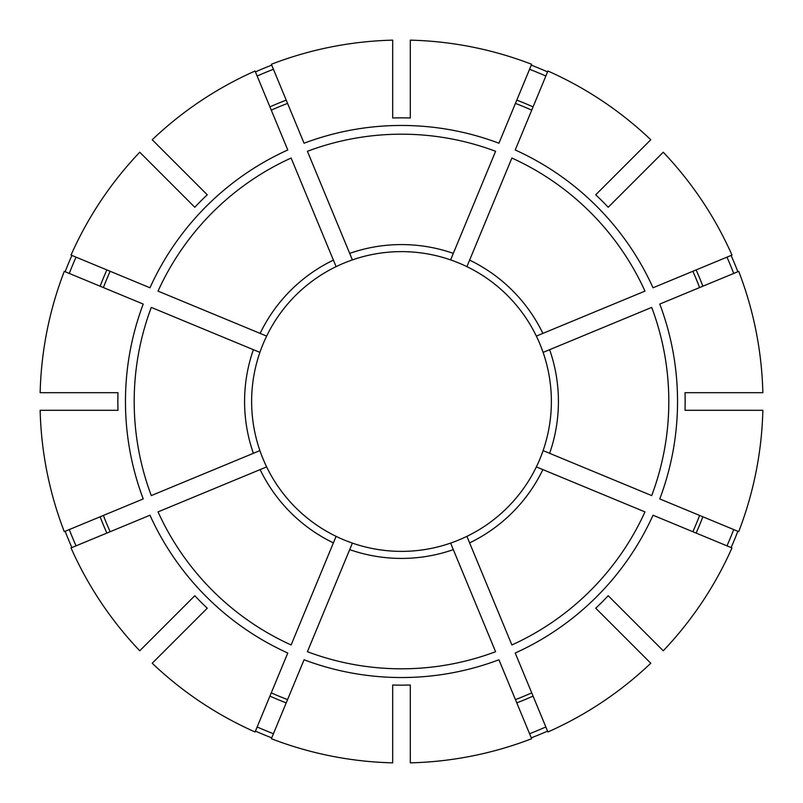 <?xml version="1.0" encoding="UTF-8"?>
<svg xmlns="http://www.w3.org/2000/svg" width="803" height="803" viewBox="0 0 803 803"><rect width="100%" height="100%" fill="white"/><g stroke="black" fill="none" stroke-linecap="round" stroke-linejoin="round"><path stroke-width="1.2" d="M410.313 551.109A149.87 149.87 0 0 0 450.613 543.099L495.592 651.705A267.309 267.309 0 0 1 307.408 651.705L352.387 543.099A149.87 149.87 0 0 0 466.904 536.354L511.882 644.96A267.309 267.309 0 0 0 644.96 511.882L542.878 469.604A156.926 156.926 0 0 1 469.604 542.878M466.904 536.354A149.87 149.87 0 0 0 536.354 466.904L542.878 469.604M549.623 349.686L543.099 352.387A149.87 149.87 0 0 1 543.099 450.613L651.705 495.592A267.309 267.309 0 0 0 651.705 307.408L549.623 349.686A156.926 156.926 0 0 1 549.623 453.314M469.604 260.122L466.904 266.646A149.87 149.87 0 0 1 536.354 336.096L644.96 291.118A267.309 267.309 0 0 0 511.882 158.04L469.604 260.122A156.926 156.926 0 0 1 542.878 333.396M547.566 731.101A360.517 360.517 0 0 1 531.275 737.847M349.686 253.377L352.387 259.901A149.87 149.87 0 0 1 450.613 259.901L495.592 151.295A267.309 267.309 0 0 0 307.408 151.295L349.686 253.377A156.926 156.926 0 0 1 453.314 253.377M726.966 545.849A356.04 356.04 0 0 0 733.711 529.568M260.122 333.396L266.646 336.096A149.87 149.87 0 0 1 336.096 266.646L291.118 158.04A267.309 267.309 0 0 0 158.04 291.118L260.122 333.396A156.926 156.926 0 0 1 333.396 260.122M733.711 273.432A356.04 356.04 0 0 0 726.966 257.151M251.63 401.5A149.87 149.87 0 0 0 259.901 450.613A149.87 149.87 0 0 1 259.901 352.387L151.295 307.408A267.309 267.309 0 0 0 151.295 495.592L259.901 450.613A149.87 149.87 0 0 0 266.646 466.904L158.04 511.882A267.309 267.309 0 0 0 291.118 644.96L336.096 536.354A149.87 149.87 0 0 0 392.687 551.109M545.849 76.034A356.04 356.04 0 0 0 529.568 69.289M410.313 117.991A283.65 283.65 0 0 0 392.687 117.991L392.687 40.15A361.46 361.46 0 0 0 271.364 64.28L304.066 143.225A276.041 276.041 0 0 1 498.934 143.225L531.636 64.28A361.46 361.46 0 0 0 410.313 40.15L410.313 117.991M547.927 731.975L515.225 653.03A276.041 276.041 0 0 0 653.03 515.225L731.975 547.927A361.46 361.46 0 0 1 663.248 650.781L608.202 595.736A283.65 283.65 0 0 1 595.736 608.202L650.781 663.248A361.46 361.46 0 0 1 547.927 731.975M515.436 699.604A319.142 319.142 0 0 0 531.727 692.859M738.72 531.636L659.775 498.934A276.041 276.041 0 0 0 659.775 304.066L738.72 271.364A361.46 361.46 0 0 1 762.85 392.687L685.009 392.687A283.65 283.65 0 0 1 685.009 410.313L762.85 410.313A361.46 361.46 0 0 1 738.72 531.636M692.859 531.727A319.142 319.142 0 0 0 699.604 515.436M536.354 466.904A149.87 149.87 0 0 0 551.109 410.313M117.991 410.313L40.15 410.313A361.46 361.46 0 0 0 64.28 531.636L143.225 498.934A276.041 276.041 0 0 1 143.225 304.066L64.28 271.364A361.46 361.46 0 0 0 40.15 392.687L117.991 392.687A283.65 283.65 0 0 0 117.991 410.313M731.975 255.073L653.03 287.775A276.041 276.041 0 0 0 515.225 149.97L547.927 71.025A361.46 361.46 0 0 1 650.781 139.752L595.736 194.798A283.65 283.65 0 0 1 608.202 207.264L663.248 152.219A361.46 361.46 0 0 1 731.975 255.073M699.604 287.564A319.142 319.142 0 0 0 692.859 271.273M543.099 352.387A149.87 149.87 0 0 0 536.354 336.096M207.264 608.202L152.219 663.248A361.46 361.46 0 0 0 255.073 731.975L287.775 653.02A276.041 276.041 0 0 1 149.97 515.225L71.025 547.927A361.46 361.46 0 0 0 139.752 650.781L194.798 595.736A283.65 283.65 0 0 0 207.264 608.202M531.727 110.141A319.142 319.142 0 0 0 515.436 103.396M466.904 266.646A149.87 149.87 0 0 0 450.613 259.901M392.687 685.009L392.687 762.85A361.46 361.46 0 0 1 271.364 738.72L304.066 659.775A276.041 276.041 0 0 0 498.934 659.775L531.636 738.72A361.46 361.46 0 0 1 410.313 762.85L410.313 685.009A283.65 283.65 0 0 1 392.687 685.009M255.073 71.025L287.775 149.97A276.041 276.041 0 0 0 149.97 287.775L71.025 255.073A361.46 361.46 0 0 1 139.752 152.219L194.798 207.264A283.65 283.65 0 0 1 207.264 194.798L152.219 139.752A361.46 361.46 0 0 1 255.073 71.025M287.564 103.396A319.142 319.142 0 0 0 271.273 110.141M352.387 259.901A149.87 149.87 0 0 0 336.096 266.646M110.141 271.273A319.142 319.142 0 0 0 103.396 287.564M266.646 336.096A149.87 149.87 0 0 0 259.901 352.387M103.396 515.436A319.142 319.142 0 0 0 110.141 531.727M271.273 692.859A319.142 319.142 0 0 0 287.564 699.604M69.289 273.432A356.04 356.04 0 0 1 76.034 257.151M71.899 255.434A360.517 360.517 0 0 0 65.153 271.725M76.034 545.849A356.04 356.04 0 0 1 69.289 529.568M65.153 531.275A360.517 360.517 0 0 0 71.899 547.566M273.432 733.711A356.04 356.04 0 0 1 257.151 726.966M255.434 731.101A360.517 360.517 0 0 0 271.725 737.847M737.847 531.275A360.517 360.517 0 0 1 731.101 547.566M731.101 255.434A360.517 360.517 0 0 1 737.847 271.725M531.275 65.153A360.517 360.517 0 0 1 547.566 71.899M255.434 71.899A360.517 360.517 0 0 1 271.725 65.153M529.568 733.711A356.04 356.04 0 0 0 545.849 726.966M273.432 69.289A356.04 356.04 0 0 0 257.151 76.034M336.096 536.354A149.87 149.87 0 0 1 266.646 466.904A149.87 149.87 0 0 0 336.096 536.354M453.314 549.623A156.926 156.926 0 0 1 349.686 549.623M702.866 516.791A322.665 322.665 0 0 1 696.121 533.082M696.121 269.918A322.665 322.665 0 0 1 702.866 286.209M253.377 453.314A156.926 156.926 0 0 1 253.377 349.686M516.791 100.134A322.665 322.665 0 0 1 533.082 106.879M100.134 286.209A322.665 322.665 0 0 1 106.879 269.918M106.879 533.082A322.665 322.665 0 0 1 100.134 516.791M286.209 702.866A322.665 322.665 0 0 1 269.918 696.121M533.082 696.121A322.665 322.665 0 0 1 516.791 702.866M269.918 106.879A322.665 322.665 0 0 1 286.209 100.134M333.396 542.878A156.926 156.926 0 0 1 260.122 469.604"/></g></svg>
